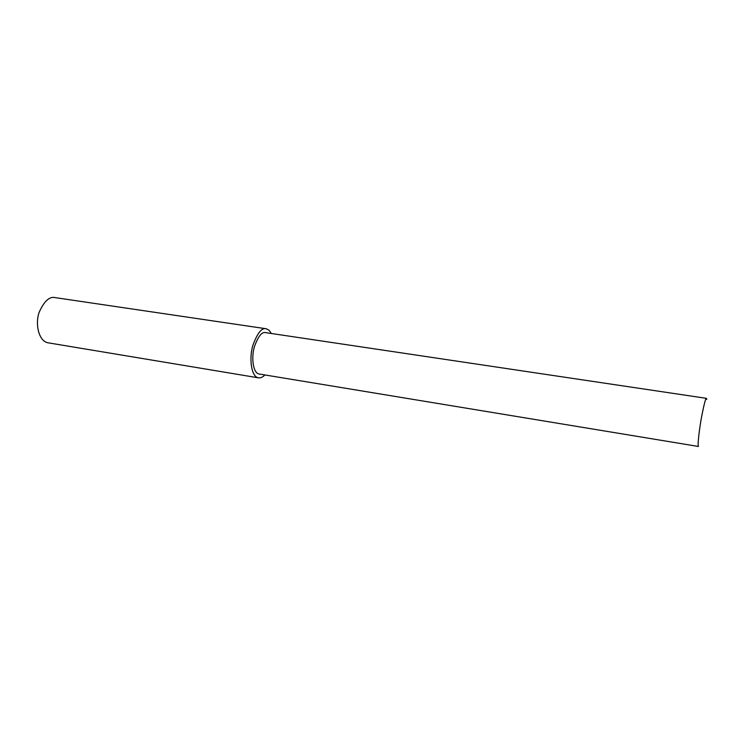 <?xml version="1.0" encoding="UTF-8"?>
<svg xmlns="http://www.w3.org/2000/svg" width="744" height="744" viewBox="0 0 744 744"><rect width="100%" height="100%" fill="white"/><g stroke="black" fill="none" stroke-linecap="round" stroke-linejoin="round"><path stroke-width="1.12" d="M271.337 333.479L269.105 330.289L266.361 328.792L55.382 297.656C49.588 296.131 44.166 301.05 39.116 312.415C34.949 324.124 38.809 341.133 47.886 342.779L258.214 377.794C260.447 378.212 262.678 377.264 264.892 374.948M266.361 328.792C261.888 327.407 257.387 332.959 252.848 345.458C248.98 358.301 251.174 376.473 258.214 377.794M265.794 332.661C262.028 331.489 258.233 336.167 254.402 346.695C251.147 357.501 252.979 372.846 258.931 373.962L698.458 446.474C697.314 446.149 699.323 428.888 701.741 416.036C704.252 403.434 705.824 397.538 706.456 398.347L265.794 332.661M706.763 399.435L706.456 398.347"/></g></svg>
